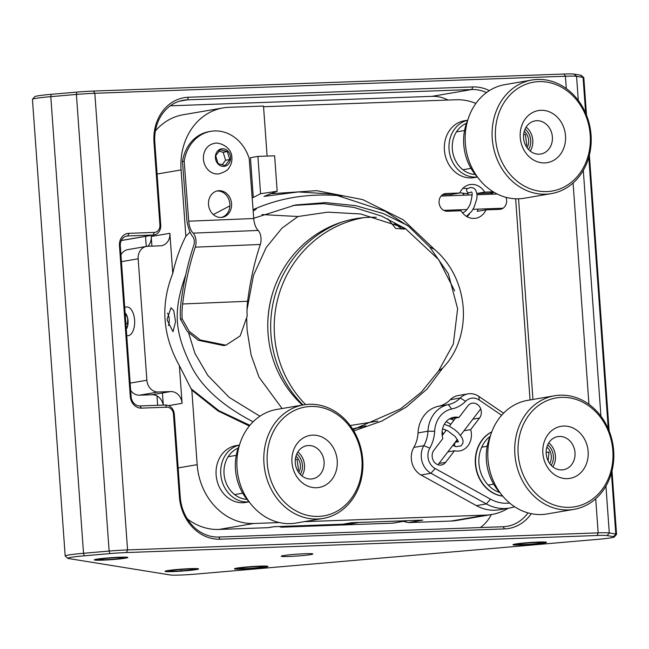 <?xml version="1.0" encoding="UTF-8"?>
<svg xmlns="http://www.w3.org/2000/svg" width="649" height="649" viewBox="0 0 649 649"><rect width="100%" height="100%" fill="white"/><g stroke="black" fill="none" stroke-linecap="round" stroke-linejoin="round"><path stroke-width="0.97" d="M67.829 558.318L65.233 556.071A24.394 1.436 -4.1 0 1 65.184 555.99A24.394 1.436 -4.1 0 1 83.526 553.281L109.129 551.066L109.9 553.589L84.297 555.804A21.952 1.29 -4.1 0 0 67.829 558.318A21.952 1.29 -4.1 0 0 68.461 558.513L170.265 574.973A21.952 1.29 -4.1 0 0 196.882 574.008L597.786 539.343A21.952 1.29 -4.1 0 0 614.262 536.983L616.518 534.387A24.394 1.436 175.9 0 0 616.55 534.297A24.394 1.436 175.9 0 0 615.804 534.005L613.621 536.642A21.952 1.29 -4.1 0 1 614.262 536.983M109.9 553.589A21.952 1.29 -4.1 0 1 126.49 552.55L597.088 535.506A21.952 1.29 -4.1 0 1 607.115 535.587L609.297 532.951A24.394 1.436 175.9 0 0 598.159 532.87L127.561 549.906L94.827 93.286A24.394 1.436 175.9 0 0 76.395 94.438L50.792 96.652A24.394 1.436 175.9 0 0 32.482 99.281A24.394 1.436 175.9 0 0 32.45 99.37L65.184 555.99M185.695 570.747A15.844 0.933 175.9 0 0 197.612 568.986A15.844 0.933 175.9 0 0 181.736 569.189A15.844 0.933 175.9 0 0 165.998 571.25A15.844 0.933 175.9 0 0 185.695 570.747M607.115 535.587L613.621 536.642M300.941 555.722A15.844 0.933 175.9 0 0 312.859 553.962A15.844 0.933 175.9 0 0 296.991 554.165A15.844 0.933 175.9 0 0 281.252 556.225A15.844 0.933 175.9 0 0 300.941 555.722M114.962 559.308A15.844 0.933 175.9 0 0 126.88 557.548A15.844 0.933 175.9 0 0 111.003 557.751A15.844 0.933 175.9 0 0 95.265 559.819A15.844 0.933 175.9 0 0 114.962 559.308M255.081 568.24A15.844 0.933 175.9 0 0 266.999 566.472A15.844 0.933 175.9 0 0 251.122 566.674A15.844 0.933 175.9 0 0 235.384 568.743A15.844 0.933 175.9 0 0 255.081 568.24M533.616 544.154A15.844 0.933 175.9 0 0 545.525 542.394A15.844 0.933 175.9 0 0 529.657 542.596A15.844 0.933 175.9 0 0 513.919 544.657A15.844 0.933 175.9 0 0 533.616 544.154M580.539 75.154L583.07 77.385A24.394 1.436 -4.1 0 1 583.767 77.596L581.171 75.349A21.952 1.29 175.9 0 0 580.539 75.154L574.032 74.108A21.952 1.29 175.9 0 0 564.005 74.027L93.407 91.063A21.952 1.29 175.9 0 0 76.825 92.109L51.214 94.324A21.952 1.29 175.9 0 0 34.738 96.685L32.482 99.281M605.939 486.117L609.297 532.951L615.804 534.005L611.431 473.048M126.49 552.55L127.561 549.906A24.394 1.436 175.9 0 0 109.129 551.066L76.395 94.438L76.825 92.109M93.407 91.063L94.827 93.286L565.425 76.241A24.394 1.436 -4.1 0 1 576.572 76.331L574.032 74.108M585.625 113.015L583.07 77.385L576.572 76.331L578.291 100.417M583.767 77.596A24.394 1.436 -4.1 0 1 583.816 77.677L586.501 115.124M531.263 513.692A43.872 37.545 -99.7 0 1 504.516 528.911L220.149 539.214A43.872 37.545 -99.7 0 1 179.408 496.891L173.478 414.159A7.204 6.165 80.3 0 0 166.793 407.207L141.433 408.124A12.007 10.27 -99.7 0 1 130.287 396.547L119.473 245.655A12.007 10.27 -99.7 0 1 128.908 233.324L154.259 232.407A7.204 6.165 80.3 0 0 159.922 225.016L160.757 225.146L154.827 142.415A41.471 35.484 -99.7 0 1 183.383 100.254A41.471 35.484 -99.7 0 1 187.415 99.832L471.782 89.538L472.837 86.942A43.872 37.545 -99.7 0 1 489.362 90.625M504.516 528.911L503.121 526.737L218.754 537.031A41.471 35.484 -99.7 0 1 180.244 497.029L174.313 414.289L173.478 414.159M159.922 225.016L153.991 142.277A43.872 37.545 -99.7 0 1 188.461 97.236L472.837 86.942M518.559 198.797L532.943 399.459M160.757 225.146A9.605 8.218 -99.7 0 1 154.138 234.914A9.605 8.218 -99.7 0 1 153.205 235.011L121.29 240.463M261.969 214.568L298.013 216.515L327.834 212.15L360.852 213.992L404.213 227.864M377.864 421.12L350.217 425.533M480.414 527.556A41.471 35.484 80.3 0 0 491.309 514.568M448.013 100.051A41.471 35.484 80.3 0 0 431.958 96.344L170.289 105.819M166.793 407.207L165.398 405.025A9.605 8.218 -99.7 0 1 174.313 414.289M503.121 526.737A41.471 35.484 80.3 0 0 507.153 526.315A41.471 35.484 80.3 0 0 528.01 512.905M486.499 92.588A41.471 35.484 80.3 0 0 471.782 89.538L431.958 96.344M165.398 405.025L140.038 405.95A9.605 8.218 -99.7 0 1 131.122 396.685L120.308 245.784A9.605 8.218 -99.7 0 1 126.92 236.025A9.605 8.218 -99.7 0 1 127.853 235.928L153.205 235.011L154.259 232.407M298.013 216.515L281.974 228.14L266.22 247.504L253.483 275.314L247.026 309.76M246.709 318.732L247.091 330.065L251.106 354.995L259.016 377.166L282.096 408.529M376.306 217.301A107.328 103.962 -80.8 0 0 268.045 333.456A107.328 103.962 -80.8 0 0 302.369 405.065M468.059 393.854L458.105 395.557A18.659 15.965 80.3 0 0 450.325 399.695L460.279 397.991A18.659 15.965 -99.7 0 1 468.059 393.854A18.659 15.965 -99.7 0 1 478.792 396.344L503.551 413.194M509.635 503.04A40.579 34.73 -99.7 0 1 490.482 499.138L435.114 468.489A13.783 11.796 -99.7 0 1 429.808 448.11L423.797 445.685L413.843 447.388A18.659 15.965 80.3 0 0 421.023 474.979L430.977 473.275A18.659 15.965 -99.7 0 1 423.797 445.685A30.495 26.09 80.3 0 0 427.959 431.212A30.495 26.09 -99.7 0 1 448.281 404.619L438.326 406.323A30.495 26.09 80.3 0 0 450.325 399.695M438.326 406.323A30.495 26.09 80.3 0 0 418.005 432.915L427.959 431.212L434.635 431.317A25.611 21.92 -99.7 0 1 451.712 408.984L448.281 404.619A30.495 26.09 80.3 0 0 460.279 397.991L465.625 401.293A13.783 11.796 -99.7 0 1 479.295 400.076L501.62 415.271M413.843 447.388A30.495 26.09 80.3 0 0 418.005 432.915M421.023 474.979L476.398 505.636A45.462 38.899 80.3 0 0 499.397 509.765L509.351 508.07A45.462 38.899 -99.7 0 1 486.344 503.932L476.398 505.636M239.367 445.068L235.968 445.644A28.807 24.654 80.3 0 0 216.125 474.938A28.807 24.654 80.3 0 0 245.679 502.44L249.078 501.864M467.653 120.227L464.254 120.811A28.807 24.654 80.3 0 0 444.411 150.106A28.807 24.654 80.3 0 0 473.965 177.607L477.364 177.023M353.786 430.912L381.571 421.193L406.315 407.053L427.01 389.067L442.796 367.975A76.225 65.233 80.3 0 0 434.424 249.346L403.313 219.841L362.71 199.608L316.647 190.644L269.676 193.832M263.559 106.728L456.133 99.759A60.982 52.188 -99.7 0 1 475.904 103.418M515.639 198.789L530.055 399.954M508.118 508.281A60.982 52.188 -99.7 0 1 491.82 514.479A60.982 52.188 -99.7 0 1 485.898 515.095L304.186 521.674M279.37 522.567L253.8 523.492A60.982 52.188 -99.7 0 1 197.174 464.668L191.836 390.171L217.983 410.922L249.321 426.004M493.256 191.804L484.706 192.112A17.077 14.611 80.3 0 0 469.973 184.6A17.077 14.611 80.3 0 0 459.727 193.013L446.082 193.507A8.908 7.618 80.3 0 0 445.214 193.597A8.908 7.618 80.3 0 0 439.13 203.153A8.908 7.618 80.3 0 0 447.348 211.241L461.001 210.747A17.077 14.611 80.3 0 0 475.725 218.259A17.077 14.611 80.3 0 0 485.979 209.846L499.625 209.351A8.908 7.618 -99.7 0 0 500.493 209.262A8.908 7.618 -99.7 0 0 505.993 197.32M514.592 506.731A45.462 38.899 -99.7 0 1 509.351 508.07M435.114 468.489L430.977 473.275L486.344 503.932L490.482 499.138M442.796 367.975L438.554 370.944L453.335 344.043L457.618 308.705L448.329 273.667L429.711 247.009L434.424 249.346M438.554 370.944L421.266 392.223L400.506 408.902L353.015 429.646M249.897 425.306L218.908 410.712L191.114 388.743L191.836 390.171M179.367 365.606C162.526 335.419 160.319 304.697 172.764 273.456L169.884 233.307A12.193 10.441 -99.7 0 1 161.487 245.703A12.193 10.441 -99.7 0 1 160.303 245.825L147.753 246.279A12.193 10.441 80.3 0 0 146.569 246.401A12.193 10.441 80.3 0 0 138.172 258.805L146.877 380.249A12.193 10.441 80.3 0 0 158.202 392.012L170.744 391.558A12.193 10.441 -99.7 0 1 182.077 403.321L179.367 365.606L191.114 388.743M187.342 518.908A60.982 52.188 80.3 0 0 218.964 529.446L253.8 523.492M485.898 515.095L451.063 521.05L408.383 522.591L422.75 520.133L351.58 522.713L342.81 524.214L273.756 526.712L268.159 527.669L218.964 529.446M451.063 521.05A60.982 52.188 80.3 0 0 456.993 520.433L491.82 514.479M267.096 156.068L263.51 106.063L229.008 107.312A60.982 52.188 -99.7 0 0 223.086 107.921L183.278 114.727A60.982 52.188 80.3 0 0 155.403 130.903M429.711 247.009L408.846 226.558L385.052 211.201L333.18 194.156L298.378 191.934L264.038 196.404L277.172 191.26L274.632 155.792L257.904 156.401L260.574 193.727L253.288 197.474L250.433 157.675L257.904 156.401M478.078 209.124A17.077 14.611 -99.7 0 1 477.266 211.331L485.979 209.846M451.639 211.087A17.077 14.611 -99.7 0 1 451.169 210.098M450.536 195.706A17.077 14.611 -99.7 0 1 451.014 194.505L459.727 193.013M484.706 192.112L476.926 193.443M342.713 195.966C310.263 192.891 280.384 197.466 253.061 209.692M185.736 274.884C172.812 311.423 174.321 332.369 192.08 367.675C202.812 388.11 223.151 406.152 253.094 421.809M172.764 273.456C175.636 260.103 179.992 247.715 185.841 236.293L190.027 232.164M213.302 214.559L229.86 205.887M252.161 197.791L253.288 197.474M260.574 193.727L277.172 191.26M175.538 321.628L173.754 310.693L171.028 307.74L167.142 319.073L167.247 320.29L173.023 331.696L175.538 321.628M268.159 527.669A7.626 6.522 80.3 0 0 268.897 527.588L274.129 526.696M163.24 405.106A12.193 10.441 80.3 0 0 152.085 394.746L139.543 395.2A12.193 10.441 -99.7 0 1 130.676 390.43M120.957 254.854A12.193 10.441 -99.7 0 1 127.91 249.597L146.569 246.401M147.826 246.279A12.193 10.441 80.3 0 0 151.225 236.496L151.915 246.133M403.199 521.382L408.383 522.591M157.09 174.029L181.087 169.924A60.982 52.188 -99.7 0 1 223.086 107.921M181.087 169.924L185.841 236.293M476.95 193.564L489.646 193.102A8.908 7.618 -99.7 0 1 493.54 194.148M495.763 208.483A8.908 7.618 -99.7 0 1 494.619 209.53M442.375 194.814L451.014 194.505M502.748 496.144A33.61 28.767 -99.7 0 1 475.368 463.873A33.61 28.767 -99.7 0 1 491.764 431.885M438.967 463.459L445.636 462.323A8.908 7.618 -99.7 0 1 441.296 465.025A8.908 7.618 -99.7 0 1 433.191 460.352A8.908 7.618 -99.7 0 1 433.946 450.179L442.796 438.619A17.077 14.611 -99.7 0 1 453.862 417.283A17.077 14.611 -99.7 0 1 458.989 417.461L450.276 418.946A17.077 14.611 -99.7 0 1 453.829 420.341M464.003 430.749L470.679 429.606L479.522 418.045A8.908 7.618 -99.7 0 0 480.276 407.872A8.908 7.618 -99.7 0 0 472.18 403.199A8.908 7.618 -99.7 0 0 467.832 405.901L458.989 417.461M470.679 429.606A17.077 14.611 -99.7 0 1 471.369 433.581A17.077 14.611 -99.7 0 1 459.614 450.941A17.077 14.611 -99.7 0 1 454.487 450.763L447.81 451.907M445.636 462.323L454.487 450.763M465.625 401.293A35.37 30.268 -99.7 0 1 451.712 408.984M434.635 431.317A35.37 30.268 -99.7 0 1 429.808 448.11M454.641 290.857L438.651 259.608L405.503 228.691L381.734 216.149L353.9 207.404L323.526 203.648L292.707 205.482M353.153 428.721L365.874 425.785M358.905 522.445A7.626 6.522 80.3 0 0 359.205 522.445L406.777 520.725L392.467 523.167A7.626 6.522 80.3 0 0 393.205 523.094L407.207 520.701M392.467 523.167L282.169 527.158A7.626 6.522 -99.7 0 1 279.281 526.509M157.658 405.309L156.985 395.931M146.268 246.458L145.546 236.382M188.575 332.84L194.911 353.299L207.818 375.422L229.186 397.399L259.916 416.22M352.496 428.819L361.509 427.22M407.231 225.3L383.226 213.545L355.506 205.628L325.595 202.61L295.506 204.979L253.71 218.267M256.874 208.037A7.626 6.522 -99.7 0 1 253.142 210.779M162.445 392.978L163.313 405.106M282.169 527.158L287.767 526.201L350.492 523.93L359.205 522.445M347.767 523.362A7.626 6.522 80.3 0 0 350.492 523.93M182.474 161.536L184.194 161.244A39.281 33.61 -99.7 0 1 210.844 131.325L209.132 131.617A39.281 33.61 80.3 0 0 182.474 161.536L187.001 221.496C188.567 229.292 190.644 234.516 193.215 237.169A6.239 3.213 87.6 0 1 193.824 245.217A202.529 104.156 -92.4 0 0 180.933 302.978A45.325 23.307 87.6 0 0 180.446 319.178L182.166 318.886A41.958 21.579 87.6 0 1 182.62 303.967A199.162 102.428 87.6 0 1 195.292 247.164L260.306 244.47A9.605 4.941 -92.4 0 0 258.164 230.436L193.151 233.129A9.605 4.941 87.6 0 1 195.292 247.164M216.92 191.017A13.442 11.504 -99.7 0 1 217.31 190.993A13.442 11.504 -99.7 0 1 229.697 202.658A13.442 11.504 -99.7 0 1 221.431 217.447M210.844 131.325A39.281 33.61 -99.7 0 1 249.2 158.559L253.727 218.51A14.984 7.707 -92.4 0 0 258.164 230.436M180.446 319.178L187.326 331.477L198.27 340.279L223.662 345.576L225.884 345.195L240.187 335.898L247.172 316.193A41.958 21.579 -92.4 0 1 247.626 301.274A199.162 102.428 87.6 0 1 260.306 244.47M193.151 233.129A14.984 7.707 87.6 0 1 188.721 221.204L184.194 161.244M219.021 190.701A13.442 11.504 -99.7 0 1 231.482 202.869A13.442 11.504 -99.7 0 1 222.299 217.334A13.442 11.504 -99.7 0 1 208.694 206.017A13.442 11.504 -99.7 0 1 217.764 190.83A13.442 11.504 -99.7 0 1 219.021 190.701M225.884 345.195L200.233 339.946L189.135 331.201L182.166 318.886M174.054 569.79A16.809 0.99 -4.1 0 1 190.887 568.638A16.809 0.99 -4.1 0 1 198.545 568.978A16.809 0.99 -4.1 0 1 181.874 571.104A16.809 0.99 -4.1 0 1 165.073 571.38A16.809 0.99 -4.1 0 1 174.054 569.79M171.182 571.209A12.007 0.706 -4.1 0 1 169.851 570.933A12.007 0.706 -4.1 0 1 181.752 569.416A12.007 0.706 -4.1 0 1 193.751 569.222A12.007 0.706 -4.1 0 1 185.03 570.568A12.007 0.706 -4.1 0 1 171.182 571.209M181.266 569.927L181.233 569.449M109.649 557.799A16.809 0.99 -4.1 0 1 127.812 557.54A16.809 0.99 -4.1 0 1 111.141 559.673A16.809 0.99 -4.1 0 1 94.34 559.941A16.809 0.99 -4.1 0 1 109.649 557.799M99.143 559.592A12.007 0.706 -4.1 0 1 99.119 559.495A12.007 0.706 -4.1 0 1 111.02 557.978A12.007 0.706 -4.1 0 1 123.018 557.783A12.007 0.706 -4.1 0 1 111.969 559.324A12.007 0.706 -4.1 0 1 99.143 559.592M249.768 566.723A16.809 0.99 -4.1 0 1 267.932 566.463A16.809 0.99 -4.1 0 1 251.26 568.597A16.809 0.99 -4.1 0 1 234.459 568.865A16.809 0.99 -4.1 0 1 249.768 566.723M239.262 568.516A12.007 0.706 -4.1 0 1 239.238 568.419A12.007 0.706 -4.1 0 1 251.139 566.901A12.007 0.706 -4.1 0 1 263.137 566.707A12.007 0.706 -4.1 0 1 252.088 568.248A12.007 0.706 -4.1 0 1 239.262 568.516M528.302 542.637A16.809 0.99 -4.1 0 1 546.458 542.386A16.809 0.99 -4.1 0 1 529.795 544.511A16.809 0.99 -4.1 0 1 512.994 544.779A16.809 0.99 -4.1 0 1 528.302 542.637M517.797 544.438A12.007 0.706 -4.1 0 1 517.772 544.341A12.007 0.706 -4.1 0 1 529.673 542.815A12.007 0.706 -4.1 0 1 541.672 542.621A12.007 0.706 -4.1 0 1 530.622 544.17A12.007 0.706 -4.1 0 1 517.797 544.438M206.512 148.183A15.365 13.15 80.3 0 0 205.222 165.746A15.365 13.15 80.3 0 0 219.192 173.81C224.862 171.977 228.132 169.949 229.016 167.734C231.442 164.359 232.358 160.522 231.774 156.222C230.817 146.244 218.032 141.571 214.016 143.518A15.365 13.15 80.3 0 0 206.512 148.183M218.08 164.01A8.867 7.585 -99.7 0 1 220.425 149.116A8.867 7.585 -99.7 0 1 230.509 159.589A8.867 7.585 -99.7 0 1 218.08 164.01M225.146 165.552L229.762 159.516L227.345 151.582L220.311 149.692L215.687 155.728L218.105 163.662L225.146 165.552M229.762 159.516L225.601 160.23L223.183 152.296L227.345 151.582M221.999 164.935L225.601 160.23M223.183 152.296L218.859 151.136M273.01 291.896A112.366 108.829 -80.8 0 0 267.769 324.281M342.015 222.047A109.965 106.509 -80.8 0 0 270.957 334.56A109.965 106.509 -80.8 0 0 303.002 404.96M363.87 217.642A109.965 106.509 -80.8 0 0 279.354 293.267A109.965 106.509 -80.8 0 0 305.582 404.562M249.046 501.831A28.807 24.654 -99.7 0 1 220.968 476.196A28.807 24.654 -99.7 0 1 239.351 445.109M246.92 499.332A26.406 22.601 -99.7 0 1 224.238 475.741A26.406 22.601 -99.7 0 1 238.175 448.167M477.331 176.99A28.807 24.654 -99.7 0 1 449.043 149.246A28.807 24.654 -99.7 0 1 467.637 120.268M475.206 174.492A26.406 22.601 -99.7 0 1 452.321 148.97A26.406 22.601 -99.7 0 1 466.461 123.334M502.667 496.047A33.61 28.767 -99.7 0 1 475.66 463.824A33.61 28.767 -99.7 0 1 491.723 432.007M499.738 492.486A31.209 26.706 -99.7 0 1 478.946 463.54A31.209 26.706 -99.7 0 1 490.133 436.339M296.78 453.959A14.408 12.331 -99.7 0 1 300.276 474.403M295.976 456.158A12.007 10.27 -99.7 0 1 298.102 458.567A12.007 10.27 -99.7 0 1 298.783 472.594M295.327 459.476L297.031 459.184L298.54 470.168L297.412 470.363M613.832 454.527A57.623 49.308 -99.7 0 1 573.984 509.36A57.623 49.308 -99.7 0 1 514.722 450.593A57.623 49.308 -99.7 0 1 554.571 395.76A57.623 49.308 -99.7 0 1 613.832 454.527M554.571 395.76L527.629 400.368A57.623 49.308 80.3 0 0 488.738 465.471A57.623 49.308 80.3 0 0 547.05 513.959L573.984 509.36M518.007 450.463A55.222 47.255 -99.7 0 1 588.521 405.682A55.222 47.255 -99.7 0 1 589.973 500.906A55.222 47.255 -99.7 0 1 518.007 450.463M588.213 453.253A26.406 22.601 80.3 0 0 553.8 429.127A26.406 22.601 80.3 0 0 554.489 474.67A26.406 22.601 80.3 0 0 588.213 453.253M575.055 453.765A16.809 14.383 80.3 0 0 557.775 436.623A16.809 14.383 80.3 0 0 546.15 452.613A16.809 14.383 80.3 0 0 563.437 469.754A16.809 14.383 80.3 0 0 575.055 453.765M490.628 435.203A48.018 41.09 80.3 0 0 500.574 493.394M552.859 466.834A16.809 14.383 80.3 0 0 548.762 442.886M547.699 444.873A14.408 12.331 -99.7 0 1 551.196 465.317M546.888 447.072A12.007 10.27 -99.7 0 1 549.744 463.435A12.007 10.27 -99.7 0 1 549.703 463.516M546.15 452.475L548.989 451.988L548.162 460.449M362.815 468.375A57.623 49.308 -99.7 0 1 323.072 518.446A57.623 49.308 -99.7 0 1 263.9 454.917A57.623 49.308 -99.7 0 1 303.651 404.846A57.623 49.308 -99.7 0 1 362.815 468.375M303.651 404.846L276.709 409.454A57.623 49.308 80.3 0 0 237.818 474.557A57.623 49.308 80.3 0 0 296.131 523.045L323.072 518.446M267.185 454.981A55.222 47.255 -99.7 0 1 340.976 417.348A55.222 47.255 -99.7 0 1 335.582 511.972A55.222 47.255 -99.7 0 1 267.185 454.981M337.253 464.522A26.406 22.601 80.3 0 0 304.543 437.264A26.406 22.601 80.3 0 0 301.963 482.523A26.406 22.601 80.3 0 0 337.253 464.522M324.111 464.238A16.809 14.383 80.3 0 0 306.855 445.709A16.809 14.383 80.3 0 0 295.263 460.311A16.809 14.383 80.3 0 0 312.518 478.84A16.809 14.383 80.3 0 0 324.111 464.238M239.708 444.289A48.018 41.09 80.3 0 0 249.654 502.48M301.939 475.92A16.809 14.383 80.3 0 0 297.842 451.972M124.738 307.561A14.408 7.407 87.9 0 1 126.733 306.945A14.408 7.407 87.9 0 1 134.659 321.068A14.408 7.407 87.9 0 1 127.78 335.736A14.408 7.407 87.9 0 1 126.75 335.63M125.119 312.899A9.605 4.941 87.9 0 1 126.287 329.197M168.424 325.701A9.605 4.941 -92.1 0 0 167.547 313.086M125.143 313.28A9.281 4.77 87.9 0 1 125.833 314.108A9.281 4.77 87.9 0 1 126.36 328.654A9.281 4.77 87.9 0 1 126.255 328.816M126.701 315.665L125.322 315.722M125.898 323.802L127.366 323.746L127.748 324.386M127.731 319.405L127.366 323.746M459.857 192.737L466.339 193.629L470.387 192.428C472.723 190.563 472.691 194.424 470.306 204.005C467.815 209.051 465.398 211.915 463.053 212.588L462.461 212.807M591.101 143.543A57.623 49.308 -99.7 0 1 551.35 193.605A57.623 49.308 -99.7 0 1 492.185 130.076A57.623 49.308 -99.7 0 1 531.937 80.014A57.623 49.308 -99.7 0 1 591.101 143.543M531.937 80.014L504.995 84.613A57.623 49.308 80.3 0 0 466.104 149.724A57.623 49.308 80.3 0 0 524.416 198.213L551.35 193.605M495.471 130.149A55.222 47.255 -99.7 0 1 569.262 92.515A55.222 47.255 -99.7 0 1 563.867 187.139A55.222 47.255 -99.7 0 1 495.471 130.149M565.539 139.689A26.406 22.601 80.3 0 0 532.829 112.431A26.406 22.601 80.3 0 0 530.241 157.683A26.406 22.601 80.3 0 0 565.539 139.689M552.396 139.397A16.809 14.383 80.3 0 0 535.141 120.868A16.809 14.383 80.3 0 0 523.548 135.471A16.809 14.383 80.3 0 0 540.804 154.008A16.809 14.383 80.3 0 0 552.396 139.397M467.994 119.448A48.018 41.09 80.3 0 0 477.94 177.648M530.225 151.087A16.809 14.383 80.3 0 0 526.128 127.139M525.065 129.127A14.408 12.331 -99.7 0 1 528.562 149.562M524.262 131.325A12.007 10.27 -99.7 0 1 526.388 133.735A12.007 10.27 -99.7 0 1 527.069 147.761M523.613 134.643L525.317 134.351L526.826 145.335L525.698 145.53M84.297 555.804L83.526 553.281L50.792 96.652L51.214 94.324M595.717 498.773L598.159 532.87L597.088 535.506M566.309 88.572L565.425 76.241L564.005 74.027M588.797 157.301L608.259 428.77M600.925 416.171L583.305 170.363M573.083 183.018L588.943 404.319M188.461 97.236L187.415 99.832L179.448 101.195M154.827 142.415L153.991 142.277M179.408 496.891L180.244 497.029M218.754 537.031L220.149 539.214M128.908 233.324L127.853 235.928L126.011 236.244M120.308 245.784L119.473 245.655M130.287 396.547L131.122 396.685M140.038 405.95L141.433 408.124M197.174 464.668L178.159 467.921M168.578 405.633L182.077 403.321M446.082 193.507L444.37 193.8M479.295 400.076L478.792 396.344M152.085 394.746L170.744 391.558M489.646 193.102L494.14 192.339M169.884 233.307L151.225 236.496M146.877 380.249L130.149 383.105M139.543 395.2L158.202 392.012M121.444 261.661L138.172 258.805M479.522 418.045L472.853 419.189M188.721 221.204L253.727 218.51M247.626 301.274L182.62 303.967M452.775 445.417L456.028 446.699A2.401 1.777 -82.5 0 1 454.884 445.847A2.401 1.777 -82.5 0 1 454.827 443.202A2.401 1.777 -82.5 0 1 456.653 441.937L458.324 441.92L458.299 441.434L455.249 436.558L447.502 430.676L442.553 428.843M469.819 192.712A2.401 1.825 -120.1 0 1 467.037 191.552A2.401 1.825 -120.1 0 1 467.41 188.559L462.924 188.315M589.373 155.143L609.135 430.879M612.007 470.89L616.55 534.297M121.258 240.536L154.138 234.914M333.18 194.156L334.211 194.319M437.986 464.749L457.407 439.365M460.482 435.349L480.714 408.911M442.188 435.552L446.35 430.109M449.335 426.215L455.59 418.037M443.754 210.365L467.02 209.53M472.983 209.311L503.072 208.224M441.069 196.047L472.261 194.919M477.064 194.749L497.248 194.019M236.268 455.338L228.156 456.726M242.742 493.199L234.63 494.587M487.188 446.252L481.712 447.185M493.654 484.122L488.186 485.054M445.839 430.774L444.695 429.427M443.372 434.003L442.107 431.707M450.828 424.268L446.212 421.631M457.01 439.884L456.693 441.937M456.117 441.969L456.653 441.937M456.028 446.699L460.968 445.887L462.972 443.105L463.013 440.501L461.934 437.629L458.543 433.053L454.689 429.622L449.457 426.279L444.305 424.308M467.118 216.725L469.535 213.91M468.651 195.049L467.458 193.54M464.359 195.211L462.469 193.118M387.907 218.891L395.63 228.432L404.295 229.089L405.438 228.651M405.852 228.927L401.082 228.391L394.373 223.386M467.41 188.559L470.663 187.472L473.421 187.95L475.66 189.93L477.039 194.351L476.877 198.545L474.038 207.364L471.677 211.331L466.477 216.344M464.554 130.506L456.442 131.885M471.028 168.367L462.915 169.754"/></g></svg>
